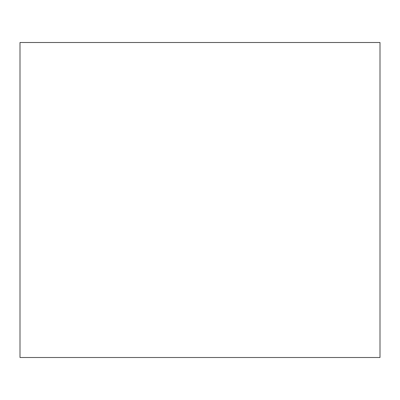 <?xml version="1.0" encoding="UTF-8"?>
<svg xmlns="http://www.w3.org/2000/svg" width="400" height="400" viewBox="0 0 400 400"><rect width="100%" height="100%" fill="white"/><g stroke="black" fill="none" stroke-linecap="round" stroke-linejoin="round"><path stroke-width="0.6" d="M20 42.5L20 357.5L380 357.5L380 42.5L20 42.5"/></g></svg>
